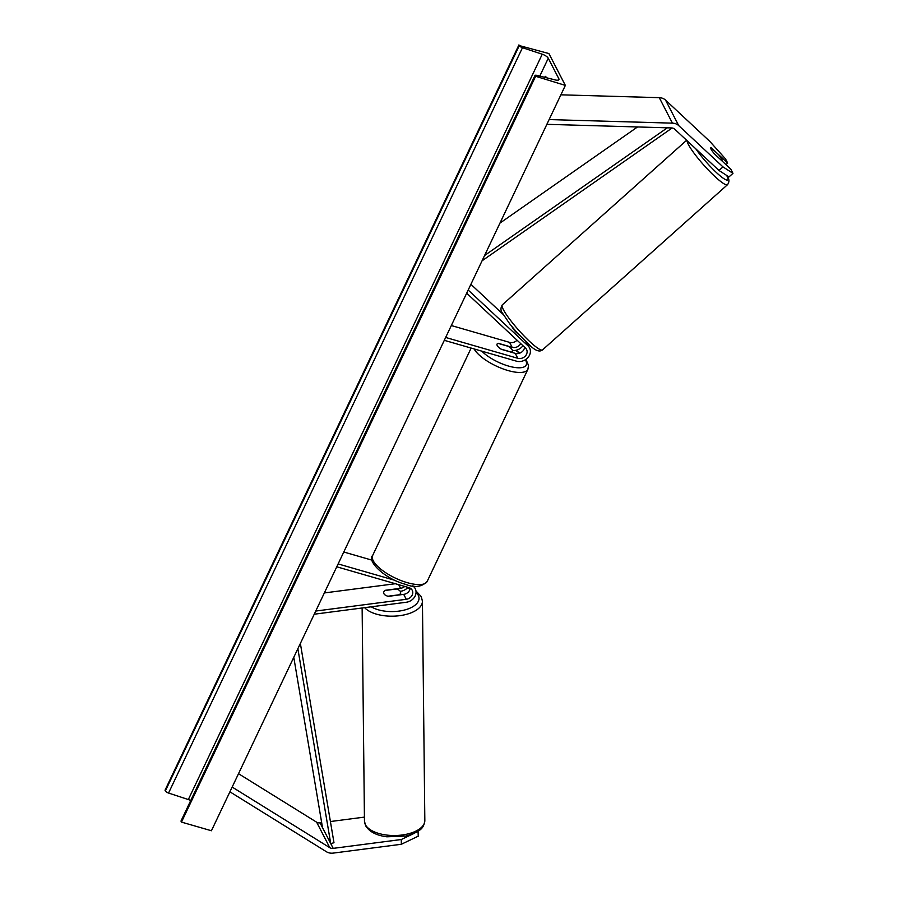 <?xml version="1.0" encoding="UTF-8"?>
<svg xmlns="http://www.w3.org/2000/svg" width="898" height="898" viewBox="0 0 898 898"><rect width="100%" height="100%" fill="white"/><g stroke="black" fill="none" stroke-linecap="round" stroke-linejoin="round"><path stroke-width="1.35" d="M512.051 326.793A8.475 1.302 48.2 0 0 512.073 326.85A8.475 1.302 48.2 0 0 515.508 331.631L519.796 335.616M444.297 340.32L516.451 361.164A10.17 8.643 152.7 0 0 527.463 358.066A10.17 8.643 152.7 0 0 529.573 347.896L527.025 342.957A10.17 8.643 152.7 0 0 526.89 342.699M529.573 347.896A10.17 8.643 152.7 0 0 528.035 345.865L468.172 290.032M445.666 337.457L517.809 358.302A6.78 5.758 152.7 0 0 525.162 356.237A6.78 5.758 152.7 0 0 526.565 349.457A6.78 5.758 152.7 0 0 525.532 348.098L466.679 293.197M520.705 343.597A6.78 5.758 -27.3 0 1 512.141 347.313L498.289 343.305A8.475 2.997 25.4 0 0 497.054 344.102A8.475 2.997 25.4 0 0 501.41 349.356L515.261 353.363A6.78 5.758 152.7 0 0 524.555 347.189M451.324 325.536L509.593 342.374A6.78 5.758 152.7 0 0 517.046 340.185M503.206 314.446L470.9 284.318M522.95 345.696A10.17 8.643 -27.3 0 1 512.432 350.501M725.966 164.637L727.683 163.099L711.362 147.878A8.475 1.302 48.2 0 0 710.756 147.822A8.475 1.302 48.2 0 0 711.059 149.158A8.475 1.302 48.2 0 0 714.494 153.928L730.804 169.15L732.97 173.348L728.974 176.917L718.984 170.463L674.701 129.155A5.422 4.602 152.7 0 0 672.883 128.145A5.422 4.602 152.7 0 0 671.569 127.943L546.86 124.328M718.984 170.463L722.98 166.893L678.697 125.585A10.855 9.216 152.7 0 0 675.06 123.554A10.855 9.216 152.7 0 0 672.434 123.149L549.116 119.58M727.683 163.099L725.517 158.901L709.824 141.413L665.553 100.105A10.855 9.216 152.7 0 0 661.905 98.073A10.855 9.216 152.7 0 0 659.278 97.669L560.868 94.818M722.98 166.893L732.97 173.348M413.551 833.658L401.294 839.518L401.339 844.266L333.259 853.1A10.855 9.216 -27.3 0 1 328.791 852.786A10.855 9.216 -27.3 0 1 326.457 851.764L229.91 791.812M321.675 822.669L320.047 822.871A5.422 4.602 -27.3 0 1 317.813 822.725A5.422 4.602 -27.3 0 1 316.657 822.209L238.52 773.694M401.294 839.518L333.203 848.363A5.422 4.602 -27.3 0 1 330.969 848.206A5.422 4.602 -27.3 0 1 329.802 847.69L232.167 787.063M401.339 844.266L418.232 836.184L418.075 831.234M364.42 817.113L330.408 821.535M418.187 831.436L415.864 832.547M410.195 588.179A6.78 5.758 -27.3 0 1 403.707 594.364L388.374 596.351A8.475 4.12 179.4 0 1 383.929 593.701A8.475 4.12 179.4 0 1 383.671 592.725A8.475 4.12 179.4 0 1 385.242 590.3L385.242 590.469M412.698 585.889A10.17 8.643 -27.3 0 1 415.235 588.706A10.17 8.643 -27.3 0 1 406.289 602.255L314.255 614.21M336.761 566.795L408.916 587.64A6.78 5.758 -27.3 0 1 412.216 590.255A6.78 5.758 -27.3 0 1 406.255 599.292L315.748 611.044M343.788 552.012L372.131 560.195M407.939 587.348A10.17 8.643 152.7 0 1 400.62 591.266L400.239 591.322M385.242 590.3L400.587 588.302A6.78 5.758 152.7 0 0 404.74 586.428M395.356 583.722L324.346 592.938M338.131 563.922L394.929 580.332M511.389 352.106L500.994 349.109A8.475 2.997 -154.6 0 1 497.054 344.102A8.475 2.997 -154.6 0 1 498.042 343.373L508.436 346.37A8.475 2.997 -154.6 0 1 512.376 351.376A8.475 2.997 -154.6 0 1 511.389 352.106L511.332 352.229M721.599 160.473L714.168 153.558A8.475 1.302 -131.8 0 1 711.059 149.158A8.475 1.302 -131.8 0 1 710.756 147.822A8.475 1.302 -131.8 0 1 711.216 147.822L718.636 154.748A8.475 1.302 -131.8 0 1 721.756 159.137A8.475 1.302 -131.8 0 1 722.048 160.473A8.475 1.302 -131.8 0 1 721.599 160.473L721.554 160.518M712.72 164.615A8.475 1.302 -131.8 0 1 711.16 163.167M565.347 85.411L548.903 53.554L519.291 45.574A3.053 1.078 25.4 0 0 522.479 47.706L542.246 54.217A5.77 2.032 -154.6 0 1 548.263 58.247L558.792 78.631A5.77 2.032 -154.6 0 1 558.904 79.641A5.77 2.032 -154.6 0 1 555.548 80.001L536.757 75.365A3.053 1.078 25.4 0 0 534.972 75.555A3.053 1.078 25.4 0 0 535.04 76.083L565.347 85.411L211.423 830.751L181.463 822.097L535.388 76.757M544.525 77.284A8.475 3.334 106.1 0 1 545.67 76.341L546.388 77.744M190.713 800.578A5.77 2.032 -154.6 0 0 188.333 799.557L168.555 793.046A3.053 1.078 25.4 0 1 165.367 790.914L165.03 790.24L518.943 44.9M534.972 75.555L181.059 820.895A3.053 1.078 25.4 0 0 181.127 821.434L181.463 822.097M399.341 594.757L387.925 596.238A8.475 4.12 179.4 0 1 383.929 593.701A8.475 4.12 179.4 0 1 383.671 592.725A8.475 4.12 179.4 0 1 384.961 590.502L396.388 589.021A8.475 4.12 179.4 0 1 400.385 591.558A8.475 4.12 179.4 0 1 400.631 592.534A8.475 4.12 179.4 0 1 399.341 594.757L399.341 594.925M637.535 126.955L499.962 223.097M667.315 127.819L484.561 255.537M672.119 127.987L482.058 260.813M297.867 648.715L330.733 843.581L322.517 827.653L293.781 657.314M330.733 843.581L333.989 842.751L300.37 643.439M528.035 345.865L525.947 341.824M517.809 358.302L515.261 353.363M512.141 347.313L509.593 342.374M672.434 123.149L659.278 97.669M678.697 125.585L665.553 100.105M329.802 847.69L316.657 822.209M333.203 848.363L320.047 822.871M406.255 599.292L403.707 594.364M400.587 588.302L398.712 584.688M481.766 351.14A26.794 9.451 25.4 0 0 508.481 366.058A26.794 9.451 25.4 0 0 525.352 359.75M519.414 353.251A26.794 9.451 25.4 0 0 515.575 350.366M525.914 359.38L528.518 365.407L527.901 369.291A30.184 10.653 -154.6 0 1 507.942 370.515A30.184 10.653 -154.6 0 1 474.133 348.94M407.221 582.645A30.184 10.653 25.4 0 0 427.167 581.421C421.824 587.011 414.595 587.977 405.458 584.317C383.85 578.57 366.665 560.498 372.636 555.525A30.184 10.653 25.4 0 0 407.221 582.645M695.883 148.922A26.794 4.12 48.2 0 0 718.995 174.874A26.794 4.12 48.2 0 0 726.808 175.716A26.794 4.12 48.2 0 0 726.65 175.424M726.886 175.57L727.324 176.401C729.389 179.218 729.457 181.98 727.515 184.696A30.184 4.636 -131.8 0 1 709.409 171.136A30.184 4.636 -131.8 0 1 688.362 144.421A30.184 4.636 -131.8 0 1 687.004 140.638M503.374 309.619A30.184 4.636 48.2 0 0 524.421 336.335A30.184 4.636 48.2 0 0 542.527 349.894C539.597 352.274 535.298 350.691 529.629 345.146L517.001 332.586L509.828 324.021L502.51 313.166C500.523 310.753 500.455 307.992 502.319 304.86A30.184 4.636 48.2 0 0 503.374 309.619M539.788 76.117L548.263 58.247M558.051 80.18L558.792 78.631M165.367 790.914L519.291 45.574M181.127 821.434L535.04 76.083M188.333 799.557L542.246 54.217M168.555 793.046L522.479 47.706M364.465 821.176L365.643 825.778C369.336 831.773 376.408 835.443 386.836 836.801L405.918 836.049C423.104 831.178 423.766 826.441 424.833 820.525A30.184 14.671 179.4 0 1 398.42 835.376A30.184 14.671 179.4 0 1 365.363 824.656A30.184 14.671 179.4 0 1 364.465 821.176L362.13 607.991M407.569 587.752A26.794 13.021 179.4 0 1 410.117 588.718M416.055 592.411A26.794 13.021 179.4 0 1 418.21 595.183A26.794 13.021 179.4 0 1 404.044 610.146A26.794 13.021 179.4 0 1 371.211 606.812M364.633 607.665A30.184 14.671 -0.6 0 0 398.544 615.815A30.184 14.671 -0.6 0 0 422.43 601.189L424.833 820.525M415.235 588.706L413.855 586.024M519.762 353.127L515.935 350.299M527.901 369.291L427.167 581.421M512.376 351.376L511.894 352.386M471.136 348.076L372.636 555.525M727.515 184.696L542.527 349.894M686.622 140.279L502.319 304.86M422.43 601.189L421.263 596.598L415.976 590.974M400.654 594.757L400.631 592.534"/></g></svg>
